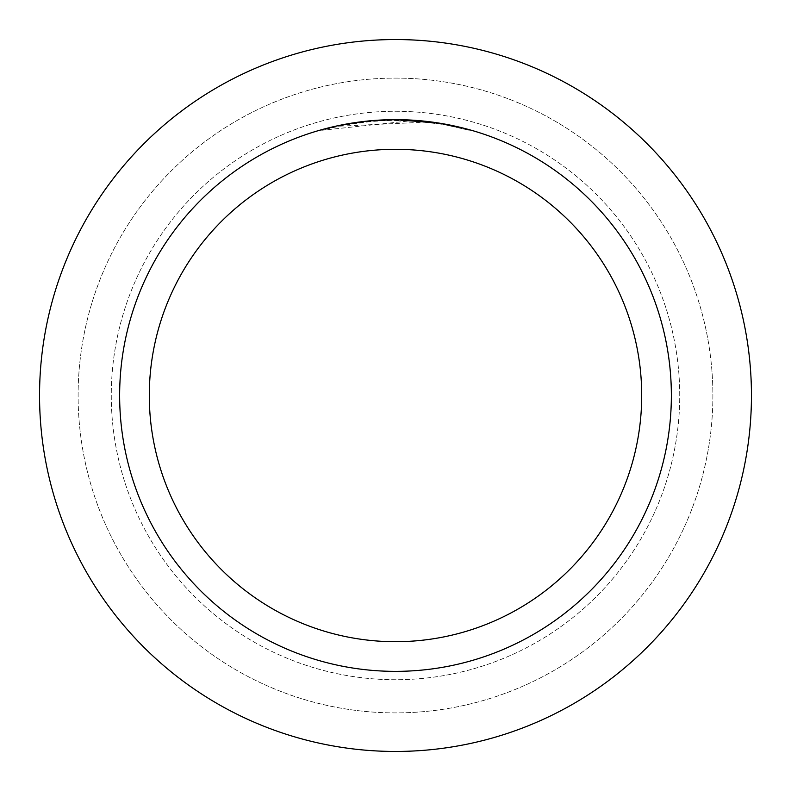 <?xml version="1.0" encoding="UTF-8"?>
<svg xmlns="http://www.w3.org/2000/svg" width="791" height="791" viewBox="0 0 791 791"><rect width="100%" height="100%" fill="white"/><g stroke="black" fill="none" stroke-linecap="round" stroke-linejoin="round"><path stroke-width="0.59" stroke-dasharray="3.96 2.97" d="M395.5 111.274A284.226 284.226 0 0 1 679.726 395.5A284.226 284.226 0 0 1 395.5 679.726A284.226 284.226 0 0 1 111.274 395.5A284.226 284.226 0 0 1 395.5 111.274A284.226 284.226 0 0 1 679.726 395.5A284.226 284.226 0 0 1 395.5 679.726A284.226 284.226 0 0 1 111.274 395.5A284.226 284.226 0 0 1 395.5 111.274A284.226 284.226 0 0 1 679.726 395.5A284.226 284.226 0 0 1 395.5 679.726A284.226 284.226 0 0 1 111.274 395.5A284.226 284.226 0 0 1 395.5 111.274A284.226 284.226 0 0 1 679.726 395.5A284.226 284.226 0 0 1 395.5 679.726A284.226 284.226 0 0 1 111.274 395.5A284.226 284.226 0 0 1 395.5 111.274M395.5 78.111A317.389 317.389 0 0 1 712.889 395.5A317.389 317.389 0 0 1 395.5 712.889A317.389 317.389 0 0 1 78.111 395.5A317.389 317.389 0 0 1 395.5 78.111A317.389 317.389 0 0 1 712.889 395.5A317.389 317.389 0 0 1 395.5 712.889A317.389 317.389 0 0 1 78.111 395.5A317.389 317.389 0 0 1 395.5 78.111M427.12 122.051L338.39 126.224A275.268 275.268 0 0 1 364.473 121.982L388.964 120.311L419.339 121.27L443.8 124.503L469.261 130.297L443.682 124.484L411.508 120.697L321.749 130.297L343.917 125.107L374.024 121.072L396.795 120.232L427.12 122.051L427.12 121.458L395.5 119.639A275.861 275.861 0 0 1 671.361 395.5A275.861 275.861 0 0 1 395.5 671.361A275.861 275.861 0 0 1 119.639 395.5A275.861 275.861 0 0 1 395.5 119.639L400.473 119.688M403.904 119.767L426.072 121.339M381.242 120.005L411.508 120.103L443.692 123.88L457.475 126.689M469.281 129.684L469.281 130.307L469.281 129.684L440.775 123.376M443.8 124.503L443.8 123.9L440.824 123.386M439.747 123.208L439.608 123.791M377.297 120.242L364.473 121.389L364.473 121.982L364.473 121.389A275.861 275.861 0 0 0 338.39 125.611L358.392 122.15M368.665 120.944L367.499 121.063M338.39 126.224L338.39 125.611L338.39 126.224M443.692 124.484L443.692 123.88L443.692 124.484M411.508 120.697L411.508 120.103M321.729 130.297L321.729 129.684L337.263 125.858L358.274 122.16L374.183 120.459L395.5 119.639M364.473 121.389L371.305 120.707M375.241 120.38L376.259 120.311M377.811 120.202L380.164 120.064M384.317 119.866L390.477 119.688M395.5 39.55A355.95 355.95 0 0 1 751.45 395.5A355.95 355.95 0 0 1 395.5 751.45A355.95 355.95 0 0 1 39.55 395.5A355.95 355.95 0 0 1 395.5 39.55"/><path stroke-width="1.19" d="M395.5 39.55A355.95 355.95 0 0 1 751.45 395.5A355.95 355.95 0 0 1 395.5 751.45A355.95 355.95 0 0 1 39.55 395.5A355.95 355.95 0 0 1 395.5 39.55A355.95 355.95 0 0 1 751.45 395.5A355.95 355.95 0 0 1 395.5 751.45A355.95 355.95 0 0 1 39.55 395.5A355.95 355.95 0 0 1 395.5 39.55M400.473 119.688L403.904 119.767M426.072 121.339L427.12 121.458M439.608 123.188L395.5 119.639A275.861 275.861 0 0 1 671.361 395.5A275.861 275.861 0 0 1 395.5 671.361A275.861 275.861 0 0 1 119.639 395.5A275.861 275.861 0 0 1 395.5 119.639L368.665 120.944M457.475 126.689L469.261 129.684M440.775 123.376L443.8 123.9M440.824 123.386L439.747 123.208M395.5 149.301A246.199 246.199 0 0 1 641.699 395.5A246.199 246.199 0 0 1 395.5 641.699A246.199 246.199 0 0 1 149.301 395.5A246.199 246.199 0 0 1 395.5 149.301M367.499 121.063L338.39 125.611L321.749 129.684M377.297 120.242L381.242 120.005M358.392 122.15L364.473 121.389M371.305 120.707L375.241 120.38M376.259 120.311L377.811 120.202M380.164 120.064L384.317 119.866M390.477 119.688L395.5 119.639"/></g></svg>
